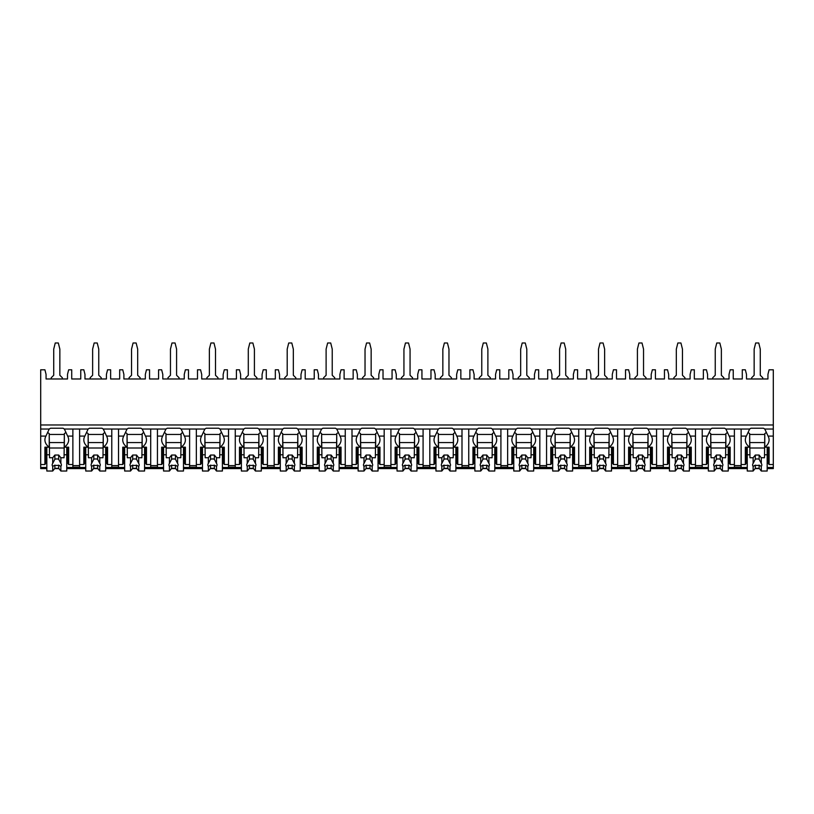 <?xml version="1.0" encoding="UTF-8"?>
<svg xmlns="http://www.w3.org/2000/svg" width="814" height="814" viewBox="0 0 814 814"><rect width="100%" height="100%" fill="white"/><g stroke="black" fill="none" stroke-linecap="round" stroke-linejoin="round"><path stroke-width="1.22" d="M40.7 424.979L773.3 424.979L773.3 369.79L769.088 369.79L767.938 374.389L767.938 378.978L746.489 378.978L746.489 374.389L745.339 369.79L742.276 369.79L742.276 378.978L733.241 378.978L733.241 369.79L730.178 369.79L729.029 374.389L729.029 378.978L707.58 378.978L707.58 374.389L706.43 369.79L703.367 369.79L703.367 378.978L694.322 378.978L694.322 369.79L691.259 369.79L690.109 374.389L690.109 378.978L668.66 378.978L668.66 374.389L667.521 369.79L664.448 369.79L664.448 378.978L655.412 378.978L655.412 369.79L652.35 369.79L651.2 374.389L651.2 378.978L629.751 378.978L629.751 374.389L628.601 369.79L625.539 369.79L625.539 378.978L616.503 378.978L616.503 369.79L613.441 369.79L612.291 374.389L612.291 378.978L590.842 378.978L590.842 374.389L589.692 369.79L586.629 369.79L586.629 378.978L577.584 378.978L577.584 369.79L574.521 369.79L573.371 374.389L573.371 378.978L551.923 378.978L551.923 374.389L550.773 369.79L547.71 369.79L547.71 378.978L538.675 378.978L538.675 369.79L535.612 369.79L534.462 374.389L534.462 378.978L513.013 378.978L513.013 374.389L511.864 369.79L508.801 369.79L508.801 378.978L499.765 378.978L499.765 369.79L496.703 369.79L495.553 374.389L495.553 378.978L474.104 378.978L474.104 374.389L472.954 369.79L469.892 369.79L469.892 378.978L460.846 378.978L460.846 369.79L457.783 369.79L456.634 374.389L456.634 378.978L435.185 378.978L435.185 374.389L434.035 369.79L430.972 369.79L430.972 378.978L421.937 378.978L421.937 369.79L418.874 369.79L417.724 374.389L417.724 378.978L396.276 378.978L396.276 374.389L395.126 369.79L392.063 369.79L392.063 378.978L383.028 378.978L383.028 369.79L379.965 369.79L378.815 374.389L378.815 378.978L357.366 378.978L357.366 374.389L356.217 369.79L353.154 369.79L353.154 378.978L344.108 378.978L344.108 369.79L341.046 369.79L339.896 374.389L339.896 378.978L318.447 378.978L318.447 374.389L317.297 369.79L314.235 369.79L314.235 378.978L305.199 378.978L305.199 369.79L302.136 369.79L300.987 374.389L300.987 378.978L279.538 378.978L279.538 374.389L278.388 369.79L275.325 369.79L275.325 378.978L266.29 378.978L266.29 369.79L263.227 369.79L262.077 374.389L262.077 378.978L240.629 378.978L240.629 374.389L239.479 369.79L236.416 369.79L236.416 378.978L227.371 378.978L227.371 369.79L224.308 369.79L223.158 374.389L223.158 378.978L201.709 378.978L201.709 374.389L200.559 369.79L197.497 369.79L197.497 378.978L188.461 378.978L188.461 369.79L185.399 369.79L184.249 374.389L184.249 378.978L162.8 378.978L162.8 374.389L161.65 369.79L158.588 369.79L158.588 378.978L149.552 378.978L149.552 369.79L146.479 369.79L145.34 374.389L145.34 378.978L123.891 378.978L123.891 374.389L122.741 369.79L119.678 369.79L119.678 378.978L110.633 378.978L110.633 369.79L107.57 369.79L106.42 374.389L106.42 378.978L84.971 378.978L84.971 374.389L83.822 369.79L80.759 369.79L80.759 378.978L71.724 378.978L71.724 369.79L68.661 369.79L67.511 374.389L67.511 378.978L46.062 378.978L46.062 374.389L44.912 369.79L40.7 369.79L40.7 468.599L46.825 468.599M773.3 424.979L773.3 468.599L767.175 468.599M54.64 468.599L58.934 468.599M66.748 468.599L85.745 468.599M93.549 468.599L97.843 468.599M105.657 468.599L124.654 468.599M132.458 468.599L136.762 468.599M144.566 468.599L163.563 468.599M171.378 468.599L175.671 468.599M183.486 468.599L202.483 468.599M210.287 468.599L214.581 468.599M222.395 468.599L241.392 468.599M249.196 468.599L253.5 468.599M261.304 468.599L280.301 468.599M288.115 468.599L292.409 468.599M300.224 468.599L319.22 468.599M327.024 468.599L331.318 468.599M339.133 468.599L358.129 468.599M365.944 468.599L370.238 468.599M378.042 468.599L397.039 468.599M404.853 468.599L409.147 468.599M416.961 468.599L435.958 468.599M443.762 468.599L448.056 468.599M455.871 468.599L474.867 468.599M482.682 468.599L486.976 468.599M494.78 468.599L513.776 468.599M521.591 468.599L525.885 468.599M533.699 468.599L552.696 468.599M560.5 468.599L564.804 468.599M572.608 468.599L591.605 468.599M599.419 468.599L603.713 468.599M611.518 468.599L630.514 468.599M638.329 468.599L642.622 468.599M650.437 468.599L669.434 468.599M677.238 468.599L681.542 468.599M689.346 468.599L708.343 468.599M716.157 468.599L720.451 468.599M728.255 468.599L747.252 468.599M755.066 468.599L759.36 468.599M79.609 436.08L84.849 436.08L88.136 429.039L79.609 429.039L79.609 467.226L72.873 467.226L72.873 429.039L64.347 429.039L67.633 436.08L72.873 436.08M106.42 461.813L105.657 461.813M85.745 461.813L84.971 461.813M118.529 429.039L118.529 436.08L123.759 436.08L127.055 429.039L103.256 429.039L106.553 436.08A14.55 10.287 180 0 1 107.57 439.875A14.55 10.287 180 0 1 103.256 447.191L107.57 447.191L107.57 464.519L111.783 464.519L111.783 467.226L118.529 467.226L118.529 464.519L122.741 464.519L122.741 447.191L127.055 447.191L127.055 433.648A14.55 10.287 180 0 1 125.743 432.6M145.34 461.813L144.566 461.813M124.654 461.813L123.891 461.813M157.438 429.039L157.438 436.08L162.678 436.08L165.964 429.039L142.175 429.039L145.462 436.08A14.55 10.287 180 0 1 146.479 439.875A14.55 10.287 180 0 1 142.175 447.191L146.479 447.191L146.479 464.519L150.702 464.519L150.702 467.226L157.438 467.226L157.438 464.519L161.65 464.519L161.65 447.191L165.964 447.191L165.964 433.648A14.55 10.287 180 0 1 164.662 432.6M184.249 461.813L183.486 461.813M163.563 461.813L162.8 461.813M196.347 429.039L196.347 436.08L201.587 436.08L204.874 429.039L181.084 429.039L184.371 436.08A14.55 10.287 180 0 1 185.399 439.875A14.55 10.287 180 0 1 181.084 447.191L185.399 447.191L185.399 464.519L189.611 464.519L189.611 467.226L196.347 467.226L196.347 464.519L200.559 464.519L200.559 447.191L204.874 447.191L204.874 433.648A14.55 10.287 180 0 1 203.571 432.6M223.158 461.813L222.395 461.813M202.483 461.813L201.709 461.813M235.266 429.039L235.266 436.08L240.496 436.08L243.793 429.039L219.994 429.039L223.29 436.08A14.55 10.287 180 0 1 224.308 439.875A14.55 10.287 180 0 1 219.994 447.191L224.308 447.191L224.308 464.519L228.52 464.519L228.52 467.226L235.266 467.226L235.266 464.519L239.479 464.519L239.479 447.191L243.793 447.191L243.793 433.648A14.55 10.287 180 0 1 242.48 432.6M262.077 461.813L261.304 461.813M241.392 461.813L240.629 461.813M274.176 429.039L274.176 436.08L279.416 436.08L282.702 429.039L258.913 429.039L262.2 436.08A14.55 10.287 180 0 1 263.227 439.875A14.55 10.287 180 0 1 258.913 447.191L263.227 447.191L263.227 464.519L267.44 464.519L267.44 467.226L274.176 467.226L274.176 464.519L278.388 464.519L278.388 447.191L282.702 447.191L282.702 433.648A14.55 10.287 180 0 1 281.4 432.6M300.987 461.813L300.224 461.813M280.301 461.813L279.538 461.813M313.085 429.039L313.085 436.08L318.325 436.08L321.611 429.039L297.822 429.039L301.109 436.08A14.55 10.287 180 0 1 302.136 439.875A14.55 10.287 180 0 1 297.822 447.191L302.136 447.191L302.136 464.519L306.349 464.519L306.349 467.226L313.085 467.226L313.085 464.519L317.297 464.519L317.297 447.191L321.611 447.191L321.611 433.648A14.55 10.287 180 0 1 320.309 432.6M339.896 461.813L339.133 461.813M319.22 461.813L318.447 461.813M352.004 429.039L352.004 436.08L357.234 436.08L360.531 429.039L336.731 429.039L340.028 436.08A14.55 10.287 180 0 1 341.046 439.875A14.55 10.287 180 0 1 336.731 447.191L341.046 447.191L341.046 464.519L345.258 464.519L345.258 467.226L352.004 467.226L352.004 464.519L356.217 464.519L356.217 447.191L360.531 447.191L360.531 433.648A14.55 10.287 180 0 1 359.218 432.6M378.815 461.813L378.042 461.813M358.129 461.813L357.366 461.813M390.913 429.039L390.913 436.08L396.153 436.08L399.44 429.039L375.651 429.039L378.937 436.08A14.55 10.287 180 0 1 379.965 439.875A14.55 10.287 180 0 1 375.651 447.191L379.965 447.191L379.965 464.519L384.177 464.519L384.177 467.226L390.913 467.226L390.913 464.519L395.126 464.519L395.126 447.191L399.44 447.191L399.44 433.648A14.55 10.287 180 0 1 398.138 432.6M417.724 461.813L416.961 461.813M397.039 461.813L396.276 461.813M429.823 429.039L429.823 436.08L435.063 436.08L438.349 429.039L414.56 429.039L417.847 436.08A14.55 10.287 180 0 1 418.874 439.875A14.55 10.287 180 0 1 414.56 447.191L418.874 447.191L418.874 464.519L423.087 464.519L423.087 467.226L429.823 467.226L429.823 464.519L434.035 464.519L434.035 447.191L438.349 447.191L438.349 433.648A14.55 10.287 180 0 1 437.047 432.6M456.634 461.813L455.871 461.813M435.958 461.813L435.185 461.813M468.742 429.039L468.742 436.08L473.972 436.08L477.269 429.039L453.469 429.039L456.766 436.08A14.55 10.287 180 0 1 457.783 439.875A14.55 10.287 180 0 1 453.469 447.191L457.783 447.191L457.783 464.519L461.996 464.519L461.996 467.226L468.742 467.226L468.742 464.519L472.954 464.519L472.954 447.191L477.269 447.191L477.269 433.648A14.55 10.287 180 0 1 475.956 432.6M495.553 461.813L494.78 461.813M474.867 461.813L474.104 461.813M507.651 429.039L507.651 436.08L512.891 436.08L516.178 429.039L492.389 429.039L495.675 436.08A14.55 10.287 180 0 1 496.703 439.875A14.55 10.287 180 0 1 492.389 447.191L496.703 447.191L496.703 464.519L500.915 464.519L500.915 467.226L507.651 467.226L507.651 464.519L511.864 464.519L511.864 447.191L516.178 447.191L516.178 433.648A14.55 10.287 180 0 1 514.875 432.6M534.462 461.813L533.699 461.813M513.776 461.813L513.013 461.813M546.56 429.039L546.56 436.08L551.8 436.08L555.087 429.039L531.298 429.039L534.584 436.08A14.55 10.287 180 0 1 535.612 439.875A14.55 10.287 180 0 1 531.298 447.191L535.612 447.191L535.612 464.519L539.824 464.519L539.824 467.226L546.56 467.226L546.56 464.519L550.773 464.519L550.773 447.191L555.087 447.191L555.087 433.648A14.55 10.287 180 0 1 553.785 432.6M573.371 461.813L572.608 461.813M552.696 461.813L551.923 461.813M585.48 429.039L585.48 436.08L590.71 436.08L594.006 429.039L570.207 429.039L573.504 436.08A14.55 10.287 180 0 1 574.521 439.875A14.55 10.287 180 0 1 570.207 447.191L574.521 447.191L574.521 464.519L578.734 464.519L578.734 467.226L585.48 467.226L585.48 464.519L589.692 464.519L589.692 447.191L594.006 447.191L594.006 433.648A14.55 10.287 180 0 1 592.694 432.6M612.291 461.813L611.518 461.813M591.605 461.813L590.842 461.813M624.389 429.039L624.389 436.08L629.629 436.08L632.916 429.039L609.126 429.039L612.413 436.08A14.55 10.287 180 0 1 613.441 439.875A14.55 10.287 180 0 1 609.126 447.191L613.441 447.191L613.441 464.519L617.653 464.519L617.653 467.226L624.389 467.226L624.389 464.519L628.601 464.519L628.601 447.191L632.916 447.191L632.916 433.648A14.55 10.287 180 0 1 631.613 432.6M651.2 461.813L650.437 461.813M630.514 461.813L629.751 461.813M663.298 429.039L663.298 436.08L668.538 436.08L671.825 429.039L648.036 429.039L651.322 436.08A14.55 10.287 180 0 1 652.35 439.875A14.55 10.287 180 0 1 648.036 447.191L652.35 447.191L652.35 464.519L656.562 464.519L656.562 467.226L663.298 467.226L663.298 464.519L667.521 464.519L667.521 447.191L671.825 447.191L671.825 433.648A14.55 10.287 180 0 1 670.522 432.6M690.109 461.813L689.346 461.813M669.434 461.813L668.66 461.813M702.217 429.039L702.217 436.08L707.447 436.08L710.744 429.039L686.945 429.039L690.241 436.08A14.55 10.287 180 0 1 691.259 439.875A14.55 10.287 180 0 1 686.945 447.191L691.259 447.191L691.259 464.519L695.471 464.519L695.471 467.226L702.217 467.226L702.217 464.519L706.43 464.519L706.43 447.191L710.744 447.191L710.744 433.648A14.55 10.287 180 0 1 709.432 432.6M729.029 461.813L728.255 461.813M708.343 461.813L707.58 461.813M741.127 429.039L741.127 436.08L746.367 436.08L749.653 429.039L725.864 429.039L729.151 436.08A14.55 10.287 180 0 1 730.178 439.875A14.55 10.287 180 0 1 725.864 447.191L730.178 447.191L730.178 464.519L734.391 464.519L734.391 467.226L741.127 467.226L741.127 464.519L745.339 464.519L745.339 447.191L749.653 447.191L749.653 433.648A14.55 10.287 180 0 1 748.351 432.6M767.938 461.813L767.175 461.813M747.252 461.813L746.489 461.813M67.511 461.813L66.748 461.813M46.825 461.813L46.062 461.813M766.086 432.6A14.55 10.287 180 0 1 764.773 433.648L764.773 447.191A14.55 10.287 180 0 0 769.088 439.875A14.55 10.287 180 0 0 768.06 436.08L764.773 429.039L773.3 429.039M40.7 429.039L49.227 429.039L45.94 436.08A14.55 10.287 180 0 0 44.912 439.875A14.55 10.287 180 0 0 49.227 447.191L49.227 433.648A14.55 10.287 180 0 1 47.914 432.6M734.391 429.039L734.391 464.519M695.471 429.039L695.471 464.519M656.562 429.039L656.562 464.519M617.653 429.039L617.653 464.519M578.734 429.039L578.734 464.519M539.824 429.039L539.824 464.519M500.915 429.039L500.915 464.519M461.996 429.039L461.996 464.519M423.087 429.039L423.087 464.519M384.177 429.039L384.177 464.519M345.258 429.039L345.258 464.519M306.349 429.039L306.349 464.519M267.44 429.039L267.44 464.519M228.52 429.039L228.52 464.519M189.611 429.039L189.611 464.519M150.702 429.039L150.702 464.519M111.783 429.039L111.783 464.519M764.773 429.039A14.55 10.287 180 0 0 763.471 428.235L750.966 428.235A14.55 10.287 180 0 0 749.653 429.039M79.609 429.039L72.873 429.039M64.347 429.039A14.55 10.287 180 0 0 63.034 428.235L50.529 428.235A14.55 10.287 180 0 0 49.227 429.039M725.864 429.039A14.55 10.287 180 0 0 724.552 428.235L712.047 428.235A14.55 10.287 180 0 0 710.744 429.039M686.945 429.039A14.55 10.287 180 0 0 685.642 428.235L673.137 428.235A14.55 10.287 180 0 0 671.825 429.039M648.036 429.039A14.55 10.287 180 0 0 646.723 428.235L634.228 428.235A14.55 10.287 180 0 0 632.916 429.039M609.126 429.039A14.55 10.287 180 0 0 607.814 428.235L595.309 428.235A14.55 10.287 180 0 0 594.006 429.039M570.207 429.039A14.55 10.287 180 0 0 568.905 428.235L556.4 428.235A14.55 10.287 180 0 0 555.087 429.039M531.298 429.039A14.55 10.287 180 0 0 529.985 428.235L517.49 428.235A14.55 10.287 180 0 0 516.178 429.039M492.389 429.039A14.55 10.287 180 0 0 491.076 428.235L478.571 428.235A14.55 10.287 180 0 0 477.269 429.039M453.469 429.039A14.55 10.287 180 0 0 452.167 428.235L439.662 428.235A14.55 10.287 180 0 0 438.349 429.039M414.56 429.039A14.55 10.287 180 0 0 413.247 428.235L400.753 428.235A14.55 10.287 180 0 0 399.44 429.039M375.651 429.039A14.55 10.287 180 0 0 374.338 428.235L361.833 428.235A14.55 10.287 180 0 0 360.531 429.039M336.731 429.039A14.55 10.287 180 0 0 335.429 428.235L322.924 428.235A14.55 10.287 180 0 0 321.611 429.039M297.822 429.039A14.55 10.287 180 0 0 296.51 428.235L284.015 428.235A14.55 10.287 180 0 0 282.702 429.039M258.913 429.039A14.55 10.287 180 0 0 257.6 428.235L245.095 428.235A14.55 10.287 180 0 0 243.793 429.039M219.994 429.039A14.55 10.287 180 0 0 218.691 428.235L206.186 428.235A14.55 10.287 180 0 0 204.874 429.039M181.084 429.039A14.55 10.287 180 0 0 179.772 428.235L167.277 428.235A14.55 10.287 180 0 0 165.964 429.039M142.175 429.039A14.55 10.287 180 0 0 140.863 428.235L128.358 428.235A14.55 10.287 180 0 0 127.055 429.039M103.256 429.039A14.55 10.287 180 0 0 101.954 428.235L89.448 428.235A14.55 10.287 180 0 0 88.136 429.039M72.873 465.608L79.609 465.608M764.773 447.191L769.088 447.191L769.088 464.519L767.938 462.891L767.938 447.191M769.088 464.519L773.3 464.519M46.062 447.191L46.062 462.891L44.912 464.519L44.912 447.191L49.227 447.191M40.7 464.519L44.912 464.519M746.489 447.191L746.489 462.891L745.339 464.519M730.178 464.519L729.029 462.891L729.029 447.191M707.58 447.191L707.58 462.891L706.43 464.519M691.259 464.519L690.109 462.891L690.109 447.191M668.66 447.191L668.66 462.891L667.521 464.519M652.35 464.519L651.2 462.891L651.2 447.191M629.751 447.191L629.751 462.891L628.601 464.519M613.441 464.519L612.291 462.891L612.291 447.191M590.842 447.191L590.842 462.891L589.692 464.519M574.521 464.519L573.371 462.891L573.371 447.191M551.923 447.191L551.923 462.891L550.773 464.519M535.612 464.519L534.462 462.891L534.462 447.191M513.013 447.191L513.013 462.891L511.864 464.519M496.703 464.519L495.553 462.891L495.553 447.191M474.104 447.191L474.104 462.891L472.954 464.519M457.783 464.519L456.634 462.891L456.634 447.191M435.185 447.191L435.185 462.891L434.035 464.519M418.874 464.519L417.724 462.891L417.724 447.191M396.276 447.191L396.276 462.891L395.126 464.519M379.965 464.519L378.815 462.891L378.815 447.191M357.366 447.191L357.366 462.891L356.217 464.519M341.046 464.519L339.896 462.891L339.896 447.191M318.447 447.191L318.447 462.891L317.297 464.519M302.136 464.519L300.987 462.891L300.987 447.191M279.538 447.191L279.538 462.891L278.388 464.519M263.227 464.519L262.077 462.891L262.077 447.191M240.629 447.191L240.629 462.891L239.479 464.519M224.308 464.519L223.158 462.891L223.158 447.191M201.709 447.191L201.709 462.891L200.559 464.519M185.399 464.519L184.249 462.891L184.249 447.191M162.8 447.191L162.8 462.891L161.65 464.519M146.479 464.519L145.34 462.891L145.34 447.191M123.891 447.191L123.891 462.891L122.741 464.519M107.57 464.519L106.42 462.891L106.42 447.191M79.609 464.519L83.822 464.519L83.822 447.191L88.136 447.191L88.136 433.648A14.55 10.287 180 0 1 86.833 432.6M84.971 447.191L84.971 462.891L83.822 464.519M67.633 436.08A14.55 10.287 180 0 1 68.661 439.875A14.55 10.287 180 0 1 64.347 447.191L68.661 447.191L68.661 464.519L67.511 462.891L67.511 447.191M68.661 464.519L72.873 464.519M767.938 459.371L767.175 459.371M747.252 459.371L746.489 459.371M746.489 450.976L747.252 450.976M767.175 450.976L767.938 450.976M741.127 436.08L741.127 464.519M746.367 436.08A14.55 10.287 180 0 0 745.339 439.875A14.55 10.287 180 0 0 749.653 447.191M702.217 436.08L702.217 464.519M707.447 436.08A14.55 10.287 180 0 0 706.43 439.875A14.55 10.287 180 0 0 710.744 447.191M663.298 436.08L663.298 464.519M668.538 436.08A14.55 10.287 180 0 0 667.521 439.875A14.55 10.287 180 0 0 671.825 447.191M624.389 436.08L624.389 464.519M629.629 436.08A14.55 10.287 180 0 0 628.601 439.875A14.55 10.287 180 0 0 632.916 447.191M585.48 436.08L585.48 464.519M590.71 436.08A14.55 10.287 180 0 0 589.692 439.875A14.55 10.287 180 0 0 594.006 447.191M546.56 436.08L546.56 464.519M551.8 436.08A14.55 10.287 180 0 0 550.773 439.875A14.55 10.287 180 0 0 555.087 447.191M507.651 436.08L507.651 464.519M512.891 436.08A14.55 10.287 180 0 0 511.864 439.875A14.55 10.287 180 0 0 516.178 447.191M468.742 436.08L468.742 464.519M473.972 436.08A14.55 10.287 180 0 0 472.954 439.875A14.55 10.287 180 0 0 477.269 447.191M429.823 436.08L429.823 464.519M435.063 436.08A14.55 10.287 180 0 0 434.035 439.875A14.55 10.287 180 0 0 438.349 447.191M390.913 436.08L390.913 464.519M396.153 436.08A14.55 10.287 180 0 0 395.126 439.875A14.55 10.287 180 0 0 399.44 447.191M352.004 436.08L352.004 464.519M357.234 436.08A14.55 10.287 180 0 0 356.217 439.875A14.55 10.287 180 0 0 360.531 447.191M313.085 436.08L313.085 464.519M318.325 436.08A14.55 10.287 180 0 0 317.297 439.875A14.55 10.287 180 0 0 321.611 447.191M274.176 436.08L274.176 464.519M279.416 436.08A14.55 10.287 180 0 0 278.388 439.875A14.55 10.287 180 0 0 282.702 447.191M235.266 436.08L235.266 464.519M240.496 436.08A14.55 10.287 180 0 0 239.479 439.875A14.55 10.287 180 0 0 243.793 447.191M196.347 436.08L196.347 464.519M201.587 436.08A14.55 10.287 180 0 0 200.559 439.875A14.55 10.287 180 0 0 204.874 447.191M157.438 436.08L157.438 464.519M162.678 436.08A14.55 10.287 180 0 0 161.65 439.875A14.55 10.287 180 0 0 165.964 447.191M118.529 436.08L118.529 464.519M123.759 436.08A14.55 10.287 180 0 0 122.741 439.875A14.55 10.287 180 0 0 127.055 447.191M84.849 436.08A14.55 10.287 180 0 0 83.822 439.875A14.55 10.287 180 0 0 88.136 447.191M764.773 434.188L764.488 457.753L761.294 457.753L761.294 463.41L759.126 459.238L759.126 455.046L761.294 457.753M764.488 434.462L749.938 434.462M747.252 447.191L747.252 454.772L749.938 454.772L749.653 434.188M767.175 447.191L767.175 454.772L764.488 454.772M749.938 454.772L749.938 457.753L753.133 457.753L753.133 463.41A4.599 3.246 180 0 0 752.614 464.896A4.599 3.246 180 0 0 753.133 466.391L753.133 471.021L755.3 468.315L755.3 465.15A4.599 3.246 180 0 0 759.126 465.15L761.294 466.391L761.294 471.021L767.175 471.021L767.175 454.772M747.252 454.772L747.252 471.021L753.133 471.021M761.294 466.391A4.599 3.246 180 0 0 761.812 464.896A4.599 3.246 180 0 0 761.294 463.41M753.133 457.753L755.3 455.046L759.126 455.046M759.126 459.238A4.599 3.246 180 0 0 755.3 459.238L755.3 455.046M755.3 459.238L753.133 463.41M753.133 466.391L755.3 465.15M764.488 448.005L749.938 448.005M764.488 442.582L749.938 442.582M755.3 468.315L759.126 468.315L761.294 471.021M759.126 468.315L759.126 465.15M67.511 459.371L66.748 459.371M46.825 459.371L46.062 459.371M46.062 450.976L46.825 450.976M66.748 450.976L67.511 450.976M64.347 447.191L64.347 433.648A14.55 10.287 180 0 0 65.649 432.6M64.347 434.188L64.062 457.753L60.867 457.753L60.867 463.41L58.7 459.238L58.7 455.046L60.867 457.753M64.062 434.462L49.512 434.462M46.825 447.191L46.825 454.772L49.512 454.772L49.227 434.188M66.748 447.191L66.748 454.772L64.062 454.772M49.512 454.772L49.512 457.753L52.706 457.753L52.706 463.41A4.599 3.246 180 0 0 52.188 464.896A4.599 3.246 180 0 0 52.706 466.391L52.706 471.021L54.874 468.315L54.874 465.15A4.599 3.246 180 0 0 58.7 465.15L60.867 466.391L60.867 471.021L66.748 471.021L66.748 454.772M46.825 454.772L46.825 471.021L52.706 471.021M60.867 466.391A4.599 3.246 180 0 0 61.386 464.896A4.599 3.246 180 0 0 60.867 463.41M52.706 457.753L54.874 455.046L58.7 455.046M58.7 459.238A4.599 3.246 180 0 0 54.874 459.238L54.874 455.046M54.874 459.238L52.706 463.41M52.706 466.391L54.874 465.15M64.062 448.005L49.512 448.005M64.062 442.582L49.512 442.582M54.874 468.315L58.7 468.315L60.867 471.021M58.7 468.315L58.7 465.15M734.391 465.608L741.127 465.608M729.029 459.371L728.255 459.371M708.343 459.371L707.58 459.371M707.58 450.976L708.343 450.976M728.255 450.976L729.029 450.976M725.864 447.191L725.864 433.648A14.55 10.287 180 0 0 727.167 432.6M725.864 434.188L725.579 457.753L722.384 457.753L722.384 463.41L720.217 459.238L720.217 455.046L722.384 457.753M725.579 434.462L711.029 434.462M708.343 447.191L708.343 454.772L711.029 454.772L710.744 434.188M728.255 447.191L728.255 454.772L725.579 454.772M711.029 454.772L711.029 457.753L714.224 457.753L714.224 463.41A4.599 3.246 180 0 0 713.705 464.896A4.599 3.246 180 0 0 714.224 466.391L714.224 471.021L716.391 468.315L716.391 465.15A4.599 3.246 180 0 0 720.217 465.15L722.384 466.391L722.384 471.021L728.255 471.021L728.255 454.772M708.343 454.772L708.343 471.021L714.224 471.021M722.384 466.391A4.599 3.246 180 0 0 722.893 464.896A4.599 3.246 180 0 0 722.384 463.41M714.224 457.753L716.391 455.046L720.217 455.046M720.217 459.238A4.599 3.246 180 0 0 716.391 459.238L716.391 455.046M716.391 459.238L714.224 463.41M714.224 466.391L716.391 465.15M725.579 448.005L711.029 448.005M725.579 442.582L711.029 442.582M716.391 468.315L720.217 468.315L722.384 471.021M720.217 468.315L720.217 465.15M695.471 465.608L702.217 465.608M690.109 459.371L689.346 459.371M669.434 459.371L668.66 459.371M668.66 450.976L669.434 450.976M689.346 450.976L690.109 450.976M686.945 447.191L686.945 433.648A14.55 10.287 180 0 0 688.257 432.6M686.945 434.188L686.67 457.753L683.475 457.753L683.475 463.41L681.308 459.238L681.308 455.046L683.475 457.753M686.67 434.462L672.11 434.462M669.434 447.191L669.434 454.772L672.11 454.772L671.825 434.188M689.346 447.191L689.346 454.772L686.67 454.772M672.11 454.772L672.11 457.753L675.305 457.753L675.305 463.41A4.599 3.246 180 0 0 674.796 464.896A4.599 3.246 180 0 0 675.305 466.391L675.305 471.021L677.472 468.315L677.472 465.15A4.599 3.246 180 0 0 681.308 465.15L683.475 466.391L683.475 471.021L689.346 471.021L689.346 454.772M669.434 454.772L669.434 471.021L675.305 471.021M683.475 466.391A4.599 3.246 180 0 0 683.984 464.896A4.599 3.246 180 0 0 683.475 463.41M675.305 457.753L677.472 455.046L681.308 455.046M681.308 459.238A4.599 3.246 180 0 0 677.472 459.238L677.472 455.046M677.472 459.238L675.305 463.41M675.305 466.391L677.472 465.15M686.67 448.005L672.11 448.005M686.67 442.582L672.11 442.582M677.472 468.315L681.308 468.315L683.475 471.021M681.308 468.315L681.308 465.15M656.562 465.608L663.298 465.608M651.2 459.371L650.437 459.371M630.514 459.371L629.751 459.371M629.751 450.976L630.514 450.976M650.437 450.976L651.2 450.976M648.036 447.191L648.036 433.648A14.55 10.287 180 0 0 649.338 432.6M648.036 434.188L647.751 457.753L644.556 457.753L644.556 463.41L642.388 459.238L642.388 455.046L644.556 457.753M647.751 434.462L633.2 434.462M630.514 447.191L630.514 454.772L633.2 454.772L632.916 434.188M650.437 447.191L650.437 454.772L647.751 454.772M633.2 454.772L633.2 457.753L636.395 457.753L636.395 463.41A4.599 3.246 180 0 0 635.876 464.896A4.599 3.246 180 0 0 636.395 466.391L636.395 471.021L638.563 468.315L638.563 465.15A4.599 3.246 180 0 0 642.388 465.15L644.556 466.391L644.556 471.021L650.437 471.021L650.437 454.772M630.514 454.772L630.514 471.021L636.395 471.021M644.556 466.391A4.599 3.246 180 0 0 645.075 464.896A4.599 3.246 180 0 0 644.556 463.41M636.395 457.753L638.563 455.046L642.388 455.046M642.388 459.238A4.599 3.246 180 0 0 638.563 459.238L638.563 455.046M638.563 459.238L636.395 463.41M636.395 466.391L638.563 465.15M647.751 448.005L633.2 448.005M647.751 442.582L633.2 442.582M638.563 468.315L642.388 468.315L644.556 471.021M642.388 468.315L642.388 465.15M617.653 465.608L624.389 465.608M612.291 459.371L611.518 459.371M591.605 459.371L590.842 459.371M590.842 450.976L591.605 450.976M611.518 450.976L612.291 450.976M609.126 447.191L609.126 433.648A14.55 10.287 180 0 0 610.429 432.6M609.126 434.188L608.841 457.753L605.647 457.753L605.647 463.41L603.479 459.238L603.479 455.046L605.647 457.753M608.841 434.462L594.291 434.462M591.605 447.191L591.605 454.772L594.291 454.772L594.006 434.188M611.518 447.191L611.518 454.772L608.841 454.772M594.291 454.772L594.291 457.753L597.486 457.753L597.486 463.41A4.599 3.246 180 0 0 596.967 464.896A4.599 3.246 180 0 0 597.486 466.391L597.486 471.021L599.653 468.315L599.653 465.15A4.599 3.246 180 0 0 603.479 465.15L605.647 466.391L605.647 471.021L611.518 471.021L611.518 454.772M591.605 454.772L591.605 471.021L597.486 471.021M605.647 466.391A4.599 3.246 180 0 0 606.155 464.896A4.599 3.246 180 0 0 605.647 463.41M597.486 457.753L599.653 455.046L603.479 455.046M603.479 459.238A4.599 3.246 180 0 0 599.653 459.238L599.653 455.046M599.653 459.238L597.486 463.41M597.486 466.391L599.653 465.15M608.841 448.005L594.291 448.005M608.841 442.582L594.291 442.582M599.653 468.315L603.479 468.315L605.647 471.021M603.479 468.315L603.479 465.15M578.734 465.608L585.48 465.608M573.371 459.371L572.608 459.371M552.696 459.371L551.923 459.371M551.923 450.976L552.696 450.976M572.608 450.976L573.371 450.976M570.207 447.191L570.207 433.648A14.55 10.287 180 0 0 571.52 432.6M570.207 434.188L569.932 457.753L566.737 457.753L566.737 463.41L564.57 459.238L564.57 455.046L566.737 457.753M569.932 434.462L555.372 434.462M552.696 447.191L552.696 454.772L555.372 454.772L555.087 434.188M572.608 447.191L572.608 454.772L569.932 454.772M555.372 454.772L555.372 457.753L558.567 457.753L558.567 463.41A4.599 3.246 180 0 0 558.058 464.896A4.599 3.246 180 0 0 558.567 466.391L558.567 471.021L560.734 468.315L560.734 465.15A4.599 3.246 180 0 0 564.57 465.15L566.737 466.391L566.737 471.021L572.608 471.021L572.608 454.772M552.696 454.772L552.696 471.021L558.567 471.021M566.737 466.391A4.599 3.246 180 0 0 567.246 464.896A4.599 3.246 180 0 0 566.737 463.41M558.567 457.753L560.734 455.046L564.57 455.046M564.57 459.238A4.599 3.246 180 0 0 560.734 459.238L560.734 455.046M560.734 459.238L558.567 463.41M558.567 466.391L560.734 465.15M569.932 448.005L555.372 448.005M569.932 442.582L555.372 442.582M560.734 468.315L564.57 468.315L566.737 471.021M564.57 468.315L564.57 465.15M539.824 465.608L546.56 465.608M534.462 459.371L533.699 459.371M513.776 459.371L513.013 459.371M513.013 450.976L513.776 450.976M533.699 450.976L534.462 450.976M531.298 447.191L531.298 433.648A14.55 10.287 180 0 0 532.6 432.6M531.298 434.188L531.013 457.753L527.818 457.753L527.818 463.41L525.651 459.238L525.651 455.046L527.818 457.753M531.013 434.462L516.463 434.462M513.776 447.191L513.776 454.772L516.463 454.772L516.178 434.188M533.699 447.191L533.699 454.772L531.013 454.772M516.463 454.772L516.463 457.753L519.658 457.753L519.658 463.41A4.599 3.246 180 0 0 519.139 464.896A4.599 3.246 180 0 0 519.658 466.391L519.658 471.021L521.825 468.315L521.825 465.15A4.599 3.246 180 0 0 525.651 465.15L527.818 466.391L527.818 471.021L533.699 471.021L533.699 454.772M513.776 454.772L513.776 471.021L519.658 471.021M527.818 466.391A4.599 3.246 180 0 0 528.337 464.896A4.599 3.246 180 0 0 527.818 463.41M519.658 457.753L521.825 455.046L525.651 455.046M525.651 459.238A4.599 3.246 180 0 0 521.825 459.238L521.825 455.046M521.825 459.238L519.658 463.41M519.658 466.391L521.825 465.15M531.013 448.005L516.463 448.005M531.013 442.582L516.463 442.582M521.825 468.315L525.651 468.315L527.818 471.021M525.651 468.315L525.651 465.15M500.915 465.608L507.651 465.608M495.553 459.371L494.78 459.371M474.867 459.371L474.104 459.371M474.104 450.976L474.867 450.976M494.78 450.976L495.553 450.976M492.389 447.191L492.389 433.648A14.55 10.287 180 0 0 493.691 432.6M492.389 434.188L492.104 457.753L488.909 457.753L488.909 463.41L486.741 459.238L486.741 455.046L488.909 457.753M492.104 434.462L477.553 434.462M474.867 447.191L474.867 454.772L477.553 454.772L477.269 434.188M494.78 447.191L494.78 454.772L492.104 454.772M477.553 454.772L477.553 457.753L480.748 457.753L480.748 463.41A4.599 3.246 180 0 0 480.229 464.896A4.599 3.246 180 0 0 480.748 466.391L480.748 471.021L482.906 468.315L482.906 465.15A4.599 3.246 180 0 0 486.741 465.15L488.909 466.391L488.909 471.021L494.78 471.021L494.78 454.772M474.867 454.772L474.867 471.021L480.748 471.021M488.909 466.391A4.599 3.246 180 0 0 489.418 464.896A4.599 3.246 180 0 0 488.909 463.41M480.748 457.753L482.906 455.046L486.741 455.046M486.741 459.238A4.599 3.246 180 0 0 482.906 459.238L482.906 455.046M482.906 459.238L480.748 463.41M480.748 466.391L482.906 465.15M492.104 448.005L477.553 448.005M492.104 442.582L477.553 442.582M482.906 468.315L486.741 468.315L488.909 471.021M486.741 468.315L486.741 465.15M461.996 465.608L468.742 465.608M456.634 459.371L455.871 459.371M435.958 459.371L435.185 459.371M435.185 450.976L435.958 450.976M455.871 450.976L456.634 450.976M453.469 447.191L453.469 433.648A14.55 10.287 180 0 0 454.782 432.6M453.469 434.188L453.195 457.753L450 457.753L450 463.41L447.832 459.238L447.832 455.046L450 457.753M453.195 434.462L438.634 434.462M435.958 447.191L435.958 454.772L438.634 454.772L438.349 434.188M455.871 447.191L455.871 454.772L453.195 454.772M438.634 454.772L438.634 457.753L441.829 457.753L441.829 463.41A4.599 3.246 180 0 0 441.32 464.896A4.599 3.246 180 0 0 441.829 466.391L441.829 471.021L443.996 468.315L443.996 465.15A4.599 3.246 180 0 0 447.832 465.15L450 466.391L450 471.021L455.871 471.021L455.871 454.772M435.958 454.772L435.958 471.021L441.829 471.021M450 466.391A4.599 3.246 180 0 0 450.508 464.896A4.599 3.246 180 0 0 450 463.41M441.829 457.753L443.996 455.046L447.832 455.046M447.832 459.238A4.599 3.246 180 0 0 443.996 459.238L443.996 455.046M443.996 459.238L441.829 463.41M441.829 466.391L443.996 465.15M453.195 448.005L438.634 448.005M453.195 442.582L438.634 442.582M443.996 468.315L447.832 468.315L450 471.021M447.832 468.315L447.832 465.15M423.087 465.608L429.823 465.608M417.724 459.371L416.961 459.371M397.039 459.371L396.276 459.371M396.276 450.976L397.039 450.976M416.961 450.976L417.724 450.976M414.56 447.191L414.56 433.648A14.55 10.287 180 0 0 415.862 432.6M414.56 434.188L414.275 457.753L411.08 457.753L411.08 463.41L408.913 459.238L408.913 455.046L411.08 457.753M414.275 434.462L399.725 434.462M397.039 447.191L397.039 454.772L399.725 454.772L399.44 434.188M416.961 447.191L416.961 454.772L414.275 454.772M399.725 454.772L399.725 457.753L402.92 457.753L402.92 463.41A4.599 3.246 180 0 0 402.401 464.896A4.599 3.246 180 0 0 402.92 466.391L402.92 471.021L405.087 468.315L405.087 465.15A4.599 3.246 180 0 0 408.913 465.15L411.08 466.391L411.08 471.021L416.961 471.021L416.961 454.772M397.039 454.772L397.039 471.021L402.92 471.021M411.08 466.391A4.599 3.246 180 0 0 411.599 464.896A4.599 3.246 180 0 0 411.08 463.41M402.92 457.753L405.087 455.046L408.913 455.046M408.913 459.238A4.599 3.246 180 0 0 405.087 459.238L405.087 455.046M405.087 459.238L402.92 463.41M402.92 466.391L405.087 465.15M414.275 448.005L399.725 448.005M414.275 442.582L399.725 442.582M405.087 468.315L408.913 468.315L411.08 471.021M408.913 468.315L408.913 465.15M384.177 465.608L390.913 465.608M378.815 459.371L378.042 459.371M358.129 459.371L357.366 459.371M357.366 450.976L358.129 450.976M378.042 450.976L378.815 450.976M375.651 447.191L375.651 433.648A14.55 10.287 180 0 0 376.953 432.6M375.651 434.188L375.366 457.753L372.171 457.753L372.171 463.41L370.004 459.238L370.004 455.046L372.171 457.753M375.366 434.462L360.806 434.462M358.129 447.191L358.129 454.772L360.806 454.772L360.531 434.188M378.042 447.191L378.042 454.772L375.366 454.772M360.806 454.772L360.806 457.753L364 457.753L364 463.41A4.599 3.246 180 0 0 363.492 464.896A4.599 3.246 180 0 0 364 466.391L364 471.021L366.168 468.315L366.168 465.15A4.599 3.246 180 0 0 370.004 465.15L372.171 466.391L372.171 471.021L378.042 471.021L378.042 454.772M358.129 454.772L358.129 471.021L364 471.021M372.171 466.391A4.599 3.246 180 0 0 372.68 464.896A4.599 3.246 180 0 0 372.171 463.41M364 457.753L366.168 455.046L370.004 455.046M370.004 459.238A4.599 3.246 180 0 0 366.168 459.238L366.168 455.046M366.168 459.238L364 463.41M364 466.391L366.168 465.15M375.366 448.005L360.806 448.005M375.366 442.582L360.806 442.582M366.168 468.315L370.004 468.315L372.171 471.021M370.004 468.315L370.004 465.15M345.258 465.608L352.004 465.608M339.896 459.371L339.133 459.371M319.22 459.371L318.447 459.371M318.447 450.976L319.22 450.976M339.133 450.976L339.896 450.976M336.731 447.191L336.731 433.648A14.55 10.287 180 0 0 338.044 432.6M336.731 434.188L336.447 457.753L333.252 457.753L333.252 463.41L331.094 459.238L331.094 455.046L333.252 457.753M336.447 434.462L321.896 434.462M319.22 447.191L319.22 454.772L321.896 454.772L321.611 434.188M339.133 447.191L339.133 454.772L336.447 454.772M321.896 454.772L321.896 457.753L325.091 457.753L325.091 463.41A4.599 3.246 180 0 0 324.583 464.896A4.599 3.246 180 0 0 325.091 466.391L325.091 471.021L327.259 468.315L327.259 465.15A4.599 3.246 180 0 0 331.094 465.15L333.252 466.391L333.252 471.021L339.133 471.021L339.133 454.772M319.22 454.772L319.22 471.021L325.091 471.021M333.252 466.391A4.599 3.246 180 0 0 333.771 464.896A4.599 3.246 180 0 0 333.252 463.41M325.091 457.753L327.259 455.046L331.094 455.046M331.094 459.238A4.599 3.246 180 0 0 327.259 459.238L327.259 455.046M327.259 459.238L325.091 463.41M325.091 466.391L327.259 465.15M336.447 448.005L321.896 448.005M336.447 442.582L321.896 442.582M327.259 468.315L331.094 468.315L333.252 471.021M331.094 468.315L331.094 465.15M306.349 465.608L313.085 465.608M300.987 459.371L300.224 459.371M280.301 459.371L279.538 459.371M279.538 450.976L280.301 450.976M300.224 450.976L300.987 450.976M297.822 447.191L297.822 433.648A14.55 10.287 180 0 0 299.125 432.6M297.822 434.188L297.537 457.753L294.342 457.753L294.342 463.41L292.175 459.238L292.175 455.046L294.342 457.753M297.537 434.462L282.987 434.462M280.301 447.191L280.301 454.772L282.987 454.772L282.702 434.188M300.224 447.191L300.224 454.772L297.537 454.772M282.987 454.772L282.987 457.753L286.182 457.753L286.182 463.41A4.599 3.246 180 0 0 285.663 464.896A4.599 3.246 180 0 0 286.182 466.391L286.182 471.021L288.349 468.315L288.349 465.15A4.599 3.246 180 0 0 292.175 465.15L294.342 466.391L294.342 471.021L300.224 471.021L300.224 454.772M280.301 454.772L280.301 471.021L286.182 471.021M294.342 466.391A4.599 3.246 180 0 0 294.861 464.896A4.599 3.246 180 0 0 294.342 463.41M286.182 457.753L288.349 455.046L292.175 455.046M292.175 459.238A4.599 3.246 180 0 0 288.349 459.238L288.349 455.046M288.349 459.238L286.182 463.41M286.182 466.391L288.349 465.15M297.537 448.005L282.987 448.005M297.537 442.582L282.987 442.582M288.349 468.315L292.175 468.315L294.342 471.021M292.175 468.315L292.175 465.15M267.44 465.608L274.176 465.608M262.077 459.371L261.304 459.371M241.392 459.371L240.629 459.371M240.629 450.976L241.392 450.976M261.304 450.976L262.077 450.976M258.913 447.191L258.913 433.648A14.55 10.287 180 0 0 260.215 432.6M258.913 434.188L258.628 457.753L255.433 457.753L255.433 463.41L253.266 459.238L253.266 455.046L255.433 457.753M258.628 434.462L244.068 434.462M241.392 447.191L241.392 454.772L244.068 454.772L243.793 434.188M261.304 447.191L261.304 454.772L258.628 454.772M244.068 454.772L244.068 457.753L247.263 457.753L247.263 463.41A4.599 3.246 180 0 0 246.754 464.896A4.599 3.246 180 0 0 247.263 466.391L247.263 471.021L249.43 468.315L249.43 465.15A4.599 3.246 180 0 0 253.266 465.15L255.433 466.391L255.433 471.021L261.304 471.021L261.304 454.772M241.392 454.772L241.392 471.021L247.263 471.021M255.433 466.391A4.599 3.246 180 0 0 255.942 464.896A4.599 3.246 180 0 0 255.433 463.41M247.263 457.753L249.43 455.046L253.266 455.046M253.266 459.238A4.599 3.246 180 0 0 249.43 459.238L249.43 455.046M249.43 459.238L247.263 463.41M247.263 466.391L249.43 465.15M258.628 448.005L244.068 448.005M258.628 442.582L244.068 442.582M249.43 468.315L253.266 468.315L255.433 471.021M253.266 468.315L253.266 465.15M228.52 465.608L235.266 465.608M223.158 459.371L222.395 459.371M202.483 459.371L201.709 459.371M201.709 450.976L202.483 450.976M222.395 450.976L223.158 450.976M219.994 447.191L219.994 433.648A14.55 10.287 180 0 0 221.306 432.6M219.994 434.188L219.709 457.753L216.514 457.753L216.514 463.41L214.347 459.238L214.347 455.046L216.514 457.753M219.709 434.462L205.159 434.462M202.483 447.191L202.483 454.772L205.159 454.772L204.874 434.188M222.395 447.191L222.395 454.772L219.709 454.772M205.159 454.772L205.159 457.753L208.353 457.753L208.353 463.41A4.599 3.246 180 0 0 207.845 464.896A4.599 3.246 180 0 0 208.353 466.391L208.353 471.021L210.521 468.315L210.521 465.15A4.599 3.246 180 0 0 214.347 465.15L216.514 466.391L216.514 471.021L222.395 471.021L222.395 454.772M202.483 454.772L202.483 471.021L208.353 471.021M216.514 466.391A4.599 3.246 180 0 0 217.033 464.896A4.599 3.246 180 0 0 216.514 463.41M208.353 457.753L210.521 455.046L214.347 455.046M214.347 459.238A4.599 3.246 180 0 0 210.521 459.238L210.521 455.046M210.521 459.238L208.353 463.41M208.353 466.391L210.521 465.15M219.709 448.005L205.159 448.005M219.709 442.582L205.159 442.582M210.521 468.315L214.347 468.315L216.514 471.021M214.347 468.315L214.347 465.15M189.611 465.608L196.347 465.608M184.249 459.371L183.486 459.371M163.563 459.371L162.8 459.371M162.8 450.976L163.563 450.976M183.486 450.976L184.249 450.976M181.084 447.191L181.084 433.648A14.55 10.287 180 0 0 182.387 432.6M181.084 434.188L180.8 457.753L177.605 457.753L177.605 463.41L175.437 459.238L175.437 455.046L177.605 457.753M180.8 434.462L166.249 434.462M163.563 447.191L163.563 454.772L166.249 454.772L165.964 434.188M183.486 447.191L183.486 454.772L180.8 454.772M166.249 454.772L166.249 457.753L169.444 457.753L169.444 463.41A4.599 3.246 180 0 0 168.925 464.896A4.599 3.246 180 0 0 169.444 466.391L169.444 471.021L171.612 468.315L171.612 465.15A4.599 3.246 180 0 0 175.437 465.15L177.605 466.391L177.605 471.021L183.486 471.021L183.486 454.772M163.563 454.772L163.563 471.021L169.444 471.021M177.605 466.391A4.599 3.246 180 0 0 178.124 464.896A4.599 3.246 180 0 0 177.605 463.41M169.444 457.753L171.612 455.046L175.437 455.046M175.437 459.238A4.599 3.246 180 0 0 171.612 459.238L171.612 455.046M171.612 459.238L169.444 463.41M169.444 466.391L171.612 465.15M180.8 448.005L166.249 448.005M180.8 442.582L166.249 442.582M171.612 468.315L175.437 468.315L177.605 471.021M175.437 468.315L175.437 465.15M150.702 465.608L157.438 465.608M145.34 459.371L144.566 459.371M124.654 459.371L123.891 459.371M123.891 450.976L124.654 450.976M144.566 450.976L145.34 450.976M142.175 447.191L142.175 433.648A14.55 10.287 180 0 0 143.478 432.6M142.175 434.188L141.89 457.753L138.695 457.753L138.695 463.41L136.528 459.238L136.528 455.046L138.695 457.753M141.89 434.462L127.33 434.462M124.654 447.191L124.654 454.772L127.33 454.772L127.055 434.188M144.566 447.191L144.566 454.772L141.89 454.772M127.33 454.772L127.33 457.753L130.525 457.753L130.525 463.41A4.599 3.246 180 0 0 130.016 464.896A4.599 3.246 180 0 0 130.525 466.391L130.525 471.021L132.692 468.315L132.692 465.15A4.599 3.246 180 0 0 136.528 465.15L138.695 466.391L138.695 471.021L144.566 471.021L144.566 454.772M124.654 454.772L124.654 471.021L130.525 471.021M138.695 466.391A4.599 3.246 180 0 0 139.204 464.896A4.599 3.246 180 0 0 138.695 463.41M130.525 457.753L132.692 455.046L136.528 455.046M136.528 459.238A4.599 3.246 180 0 0 132.692 459.238L132.692 455.046M132.692 459.238L130.525 463.41M130.525 466.391L132.692 465.15M141.89 448.005L127.33 448.005M141.89 442.582L127.33 442.582M132.692 468.315L136.528 468.315L138.695 471.021M136.528 468.315L136.528 465.15M111.783 465.608L118.529 465.608M106.42 459.371L105.657 459.371M85.745 459.371L84.971 459.371M84.971 450.976L85.745 450.976M105.657 450.976L106.42 450.976M103.256 447.191L103.256 433.648A14.55 10.287 180 0 0 104.568 432.6M103.256 434.188L102.971 457.753L99.776 457.753L99.776 463.41L97.609 459.238L97.609 455.046L99.776 457.753M102.971 434.462L88.421 434.462M85.745 447.191L85.745 454.772L88.421 454.772L88.136 434.188M105.657 447.191L105.657 454.772L102.971 454.772M88.421 454.772L88.421 457.753L91.616 457.753L91.616 463.41A4.599 3.246 180 0 0 91.107 464.896A4.599 3.246 180 0 0 91.616 466.391L91.616 471.021L93.783 468.315L93.783 465.15A4.599 3.246 180 0 0 97.609 465.15L99.776 466.391L99.776 471.021L105.657 471.021L105.657 454.772M85.745 454.772L85.745 471.021L91.616 471.021M99.776 466.391A4.599 3.246 180 0 0 100.295 464.896A4.599 3.246 180 0 0 99.776 463.41M91.616 457.753L93.783 455.046L97.609 455.046M97.609 459.238A4.599 3.246 180 0 0 93.783 459.238L93.783 455.046M93.783 459.238L91.616 463.41M91.616 466.391L93.783 465.15M102.971 448.005L88.421 448.005M102.971 442.582L88.421 442.582M93.783 468.315L97.609 468.315L99.776 471.021M97.609 468.315L97.609 465.15M62.342 378.978L62.342 377.757L59.849 375.264L59.849 349.104L58.313 342.979L55.25 342.979L53.724 349.104L53.724 375.264L51.231 377.757L51.231 378.978M723.86 378.978L723.86 377.757L721.367 375.264L721.367 349.104L719.83 342.979L716.768 342.979L715.241 349.104L715.241 375.264L712.749 377.757L712.749 378.978M684.94 378.978L684.94 377.757L682.458 375.264L682.458 349.104L680.921 342.979L677.859 342.979L676.322 349.104L676.322 375.264L673.839 377.757L673.839 378.978M646.031 378.978L646.031 377.757L643.538 375.264L643.538 349.104L642.012 342.979L638.939 342.979L637.413 349.104L637.413 375.264L634.92 377.757L634.92 378.978M607.122 378.978L607.122 377.757L604.629 375.264L604.629 349.104L603.093 342.979L600.03 342.979L598.504 349.104L598.504 375.264L596.011 377.757L596.011 378.978M568.203 378.978L568.203 377.757L565.71 375.264L565.71 349.104L564.183 342.979L561.121 342.979L559.584 349.104L559.584 375.264L557.102 377.757L557.102 378.978M529.293 378.978L529.293 377.757L526.8 375.264L526.8 349.104L525.274 342.979L522.201 342.979L520.675 349.104L520.675 375.264L518.182 377.757L518.182 378.978M490.374 378.978L490.374 377.757L487.891 375.264L487.891 349.104L486.355 342.979L483.292 342.979L481.766 349.104L481.766 375.264L479.273 377.757L479.273 378.978M451.465 378.978L451.465 377.757L448.972 375.264L448.972 349.104L447.446 342.979L444.383 342.979L442.847 349.104L442.847 375.264L440.364 377.757L440.364 378.978M412.556 378.978L412.556 377.757L410.063 375.264L410.063 349.104L408.536 342.979L405.464 342.979L403.937 349.104L403.937 375.264L401.444 377.757L401.444 378.978M373.636 378.978L373.636 377.757L371.153 375.264L371.153 349.104L369.617 342.979L366.554 342.979L365.028 349.104L365.028 375.264L362.535 377.757L362.535 378.978M334.727 378.978L334.727 377.757L332.234 375.264L332.234 349.104L330.708 342.979L327.645 342.979L326.109 349.104L326.109 375.264L323.626 377.757L323.626 378.978M295.818 378.978L295.818 377.757L293.325 375.264L293.325 349.104L291.799 342.979L288.726 342.979L287.2 349.104L287.2 375.264L284.707 377.757L284.707 378.978M256.898 378.978L256.898 377.757L254.416 375.264L254.416 349.104L252.879 342.979L249.817 342.979L248.29 349.104L248.29 375.264L245.797 377.757L245.797 378.978M217.989 378.978L217.989 377.757L215.496 375.264L215.496 349.104L213.97 342.979L210.907 342.979L209.371 349.104L209.371 375.264L206.878 377.757L206.878 378.978M179.08 378.978L179.08 377.757L176.587 375.264L176.587 349.104L175.061 342.979L171.988 342.979L170.462 349.104L170.462 375.264L167.969 377.757L167.969 378.978M140.161 378.978L140.161 377.757L137.678 375.264L137.678 349.104L136.142 342.979L133.079 342.979L131.542 349.104L131.542 375.264L129.06 377.757L129.06 378.978M101.251 378.978L101.251 377.757L98.759 375.264L98.759 349.104L97.232 342.979L94.17 342.979L92.633 349.104L92.633 375.264L90.14 377.757L90.14 378.978M762.769 378.978L762.769 377.757L760.276 375.264L760.276 349.104L758.75 342.979L755.687 342.979L754.151 349.104L754.151 375.264L751.658 377.757L751.658 378.978M40.7 467.48L46.825 467.48M66.748 467.48L85.745 467.48M105.657 467.48L124.654 467.48M144.566 467.48L163.563 467.48M183.486 467.48L202.483 467.48M222.395 467.48L241.392 467.48M261.304 467.48L280.301 467.48M300.224 467.48L319.22 467.48M339.133 467.48L358.129 467.48M378.042 467.48L397.039 467.48M416.961 467.48L435.958 467.48M455.871 467.48L474.867 467.48M494.78 467.48L513.776 467.48M533.699 467.48L552.696 467.48M572.608 467.48L591.605 467.48M611.518 467.48L630.514 467.48M650.437 467.48L669.434 467.48M689.346 467.48L708.343 467.48M728.255 467.48L747.252 467.48M767.175 467.48L773.3 467.48M768.06 436.08L773.3 436.08M40.7 436.08L45.94 436.08M729.151 436.08L734.391 436.08M690.241 436.08L695.471 436.08M651.322 436.08L656.562 436.08M612.413 436.08L617.653 436.08M573.504 436.08L578.734 436.08M534.584 436.08L539.824 436.08M495.675 436.08L500.915 436.08M456.766 436.08L461.996 436.08M417.847 436.08L423.087 436.08M378.937 436.08L384.177 436.08M340.028 436.08L345.258 436.08M301.109 436.08L306.349 436.08M262.2 436.08L267.44 436.08M223.29 436.08L228.52 436.08M184.371 436.08L189.611 436.08M145.462 436.08L150.702 436.08M106.553 436.08L111.783 436.08"/></g></svg>
